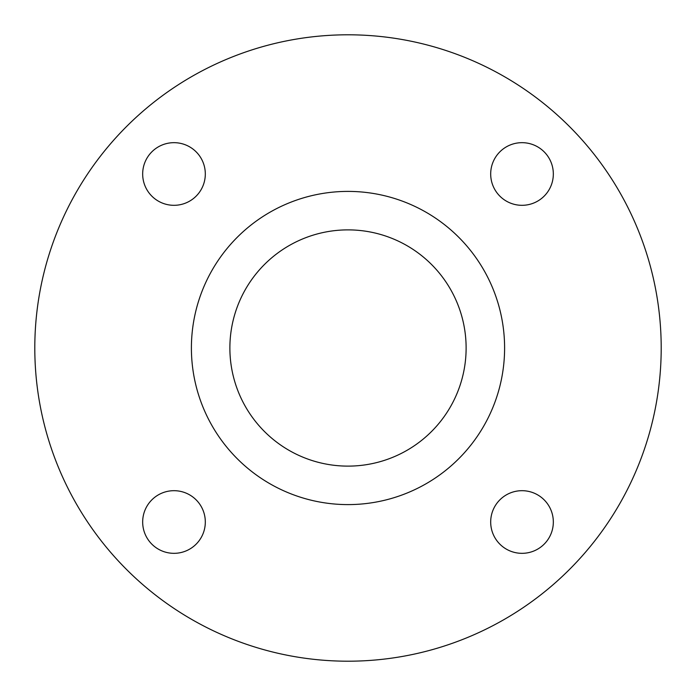 <?xml version="1.0" encoding="UTF-8"?>
<svg xmlns="http://www.w3.org/2000/svg" width="696" height="696" viewBox="0 0 696 696"><rect width="100%" height="100%" fill="white"/><g stroke="black" fill="none" stroke-linecap="round" stroke-linejoin="round"><path stroke-width="1.04" d="M490.689 522.009A31.32 31.32 0 0 0 522.009 553.329A31.32 31.32 0 0 0 553.329 522.009A31.32 31.32 0 0 0 522.009 490.689A31.32 31.32 0 0 0 490.689 522.009M142.671 522.009A31.32 31.32 0 0 0 173.991 553.329A31.32 31.32 0 0 0 205.311 522.009A31.32 31.32 0 0 0 173.991 490.689A31.32 31.32 0 0 0 142.671 522.009M142.671 173.991A31.32 31.32 0 0 0 173.991 205.311A31.32 31.32 0 0 0 205.311 173.991A31.32 31.32 0 0 0 173.991 142.671A31.32 31.32 0 0 0 142.671 173.991M490.689 173.991A31.32 31.32 0 0 0 522.009 205.311A31.32 31.32 0 0 0 553.329 173.991A31.32 31.32 0 0 0 522.009 142.671A31.32 31.32 0 0 0 490.689 173.991M229.88 348A118.12 118.12 0 0 0 348 466.12A118.12 118.12 0 0 0 466.12 348A118.12 118.12 0 0 0 348 229.88A118.12 118.12 0 0 0 229.88 348M504.6 348A156.6 156.6 0 0 0 348 191.4A156.6 156.6 0 0 0 191.4 348A156.6 156.6 0 0 0 348 504.6A156.6 156.6 0 0 0 504.6 348M661.2 348A313.2 313.2 0 0 0 348 34.8A313.2 313.2 0 0 0 34.8 348A313.2 313.2 0 0 0 348 661.2A313.2 313.2 0 0 0 661.2 348"/></g></svg>
